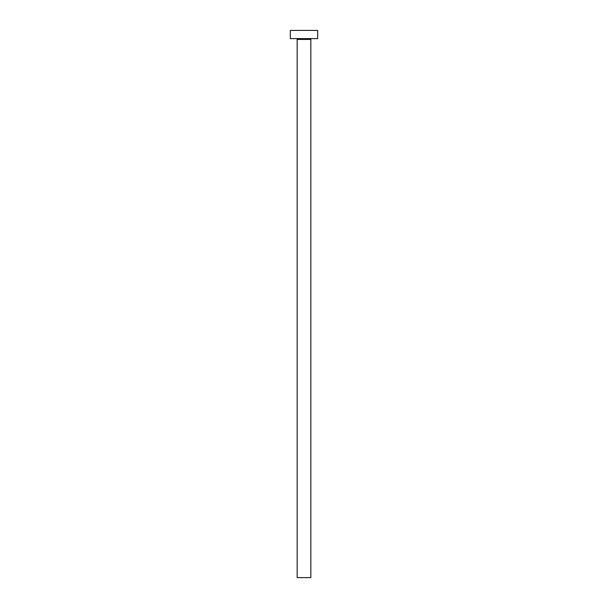<?xml version="1.0" encoding="UTF-8"?>
<svg xmlns="http://www.w3.org/2000/svg" width="608" height="608" viewBox="0 0 608 608"><rect width="100%" height="100%" fill="white"/><g stroke="black" fill="none" stroke-linecap="round" stroke-linejoin="round"><path stroke-width="0.91" d="M310.84 39.429A0.821 0.821 0 0 1 311.661 38.608A0.821 0.821 0 0 0 310.84 39.429L297.16 39.429L297.16 577.6L310.84 577.6L310.84 39.429L310.84 577.6L297.16 577.6L297.16 39.429A0.821 0.821 0 0 0 296.339 38.608A0.821 0.821 0 0 1 297.16 39.429L310.84 39.429M290.32 30.4L290.32 38.608L317.68 38.608L317.68 30.4L290.32 30.4L290.32 38.608L317.68 38.608L317.68 30.4L290.32 30.4"/></g></svg>
